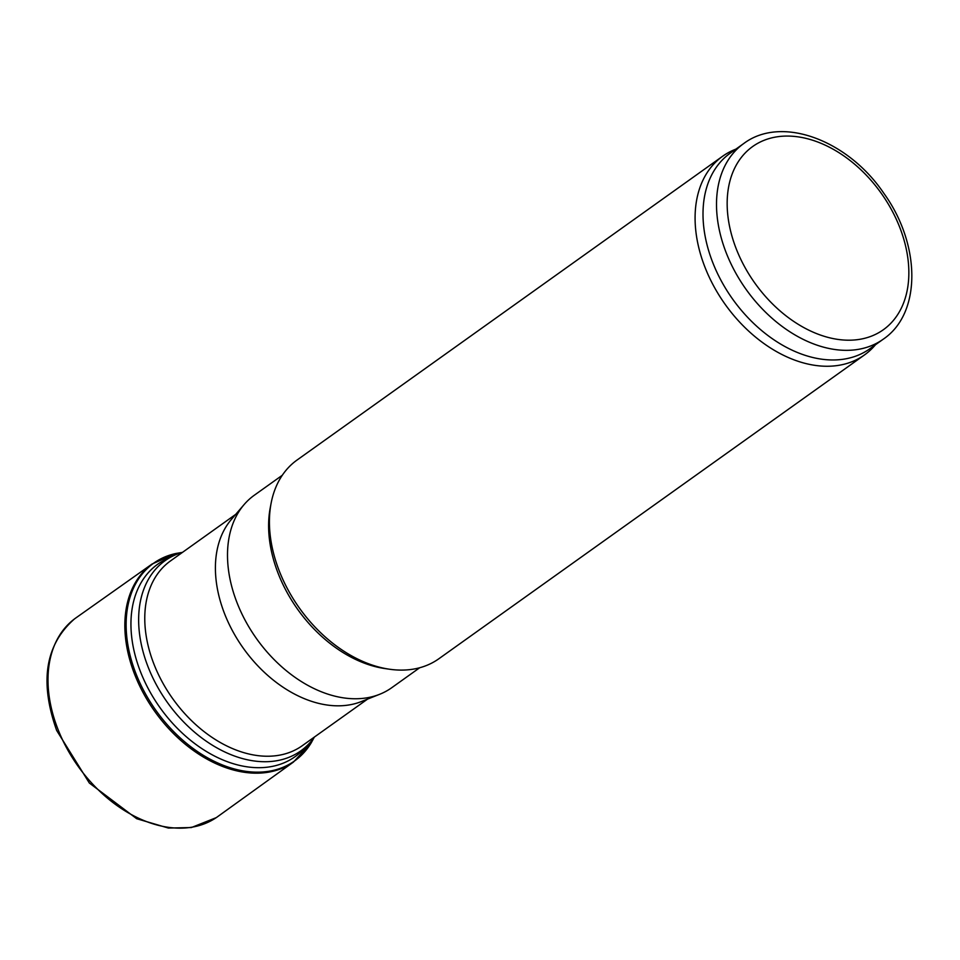 <?xml version="1.0" encoding="UTF-8"?>
<svg xmlns="http://www.w3.org/2000/svg" width="960" height="960" viewBox="0 0 960 960"><rect width="100%" height="100%" fill="white"/><g stroke="black" fill="none" stroke-linecap="round" stroke-linejoin="round"><path stroke-width="1.44" d="M182.616 552.276A116.832 80.496 54.5 0 0 164.016 561.456A116.832 80.496 54.5 0 0 157.224 686.328A116.832 80.496 54.5 0 0 274.656 761.064A116.832 80.496 54.5 0 0 299.748 751.608A116.832 80.496 54.5 0 0 314.472 736.992M235.716 514.368L170.46 560.952A113.484 78.18 54.5 0 0 162.372 682.188A113.484 78.18 54.5 0 0 276.888 755.592A113.484 78.18 54.5 0 0 302.316 745.668L367.584 699.096M282.3 475.26L254.268 495.264A118.248 81.468 54.5 0 0 244.128 504.552L231.36 519.456A113.484 78.18 54.5 0 0 237.816 639.984A113.484 78.18 54.5 0 0 347.52 705.18A113.484 78.18 54.5 0 0 361.356 701.568L379.584 694.32A118.248 81.468 54.5 0 0 391.68 687.756L419.7 667.74M244.128 504.552A118.248 81.468 54.5 0 0 250.86 630.156A118.248 81.468 54.5 0 0 365.172 698.088A118.248 81.468 54.5 0 0 379.584 694.32M735.888 149.124L735.192 149.412A122.064 84.096 54.5 0 0 722.712 156.192L297.06 460.032A122.064 84.096 54.5 0 0 271.128 503.148L270.264 507.684A118.248 81.468 54.5 0 0 385.116 668.592L389.688 669.252A122.064 84.096 54.5 0 0 411.54 669.408A122.064 84.096 54.5 0 0 438.9 658.728L864.552 354.888A122.064 84.096 54.5 0 0 875.016 345.288L875.508 344.724M271.128 503.148A122.064 84.096 54.5 0 0 389.688 669.252M722.712 156.192A122.064 84.096 54.5 0 0 714.024 286.608A122.064 84.096 54.5 0 0 837.192 365.568A122.064 84.096 54.5 0 0 864.552 354.888M743.712 143.556L730.212 153.192A120.156 82.788 54.5 0 0 721.644 281.568A120.156 82.788 54.5 0 0 842.892 359.292A120.156 82.788 54.5 0 0 869.82 348.78L883.32 339.144C921.948 313.02 920.568 243.924 883.716 193.14C848.016 140.208 781.596 114.972 743.712 143.556A120.156 82.788 54.5 0 0 735.144 271.932A120.156 82.788 54.5 0 0 856.392 349.656A120.156 82.788 54.5 0 0 883.32 339.144M58.152 729.78A122.064 84.096 54.5 0 0 216.216 817.656A122.064 84.096 54.5 0 0 218.184 816.264L293.436 762.072A121.668 83.832 54.5 0 1 134.952 675.12A121.668 83.832 54.5 0 1 134.88 674.952A121.668 83.832 54.5 0 1 152.064 564.024L76.368 617.58A122.064 84.096 54.5 0 0 74.412 618.996A122.064 84.096 54.5 0 0 53.232 715.38A122.064 84.096 54.5 0 0 58.152 729.78M169.764 557.676A118.224 81.456 54.5 0 0 140.76 672.408A118.224 81.456 54.5 0 0 305.196 747.396M858.18 339.564A112.524 77.532 54.5 0 0 868.524 177.564A112.524 77.532 54.5 0 0 727.356 197.28A112.524 77.532 54.5 0 0 858.18 339.564M181.98 552.456L176.136 553.44A121.404 83.64 54.5 0 0 136.176 674.22A121.404 83.64 54.5 0 0 136.224 674.328A121.404 83.64 54.5 0 0 223.236 765.276A121.404 83.64 54.5 0 0 311.268 742.74L293.436 762.072M216.216 817.656L191.352 827.556L168.42 828.06L136.704 818.724L89.34 783.024L56.676 730.476C39.384 681.84 45.288 644.676 74.412 618.996M176.136 553.44L152.064 564.024M311.268 742.74L314.1 737.544"/></g></svg>
